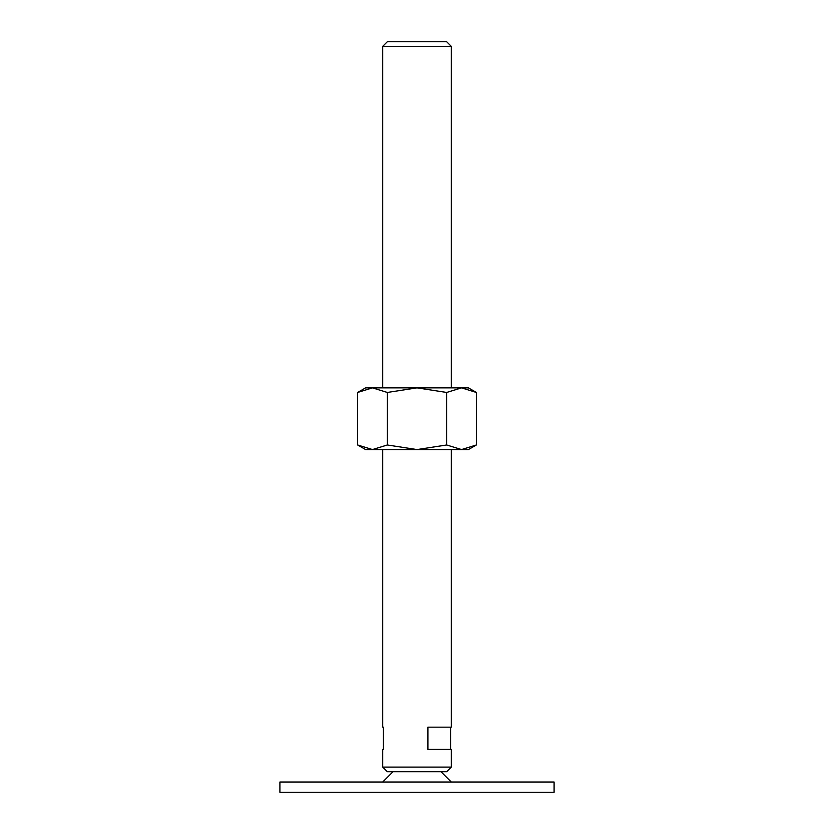 <?xml version="1.0" encoding="UTF-8"?>
<svg xmlns="http://www.w3.org/2000/svg" width="834" height="834" viewBox="0 0 834 834"><rect width="100%" height="100%" fill="white"/><g stroke="black" fill="none" stroke-linecap="round" stroke-linejoin="round"><path stroke-width="1.25" d="M554.099 792.3L554.099 782.021L279.901 782.021L279.901 792.3L554.099 792.3M393.012 771.731L382.723 782.021M451.277 782.021L440.988 771.731M382.723 387.862L382.723 46.339L387.362 41.7L446.638 41.7L451.277 46.339L451.277 387.862M382.723 46.339L451.277 46.339M382.723 767.103L451.277 767.103L446.638 771.731L387.362 771.731L382.723 767.103L382.723 749.453L383.4 749.453L382.723 749.453M451.277 449.557L451.277 727.175L427.925 727.175L427.925 749.453L451.277 749.453L451.277 767.103M382.723 727.175L383.4 727.175L382.723 727.175L382.723 449.557M383.4 727.175L383.4 749.453M450.6 727.175L450.6 749.453M476.36 392.46L468.416 387.862L461.525 387.862L476.36 392.46L476.36 444.97L461.525 449.557L446.68 444.97L417 449.557L468.416 449.557L476.36 444.97M365.584 387.862L357.64 392.46L372.475 387.862L417 387.862L446.68 392.46L461.525 387.862L417 387.862L387.32 392.46L372.475 387.862L365.584 387.862M357.64 444.97L365.584 449.557L417 449.557L387.32 444.97L372.475 449.557L357.64 444.97L357.64 392.46M387.32 444.97L387.32 392.46M446.68 444.97L446.68 392.46"/></g></svg>
